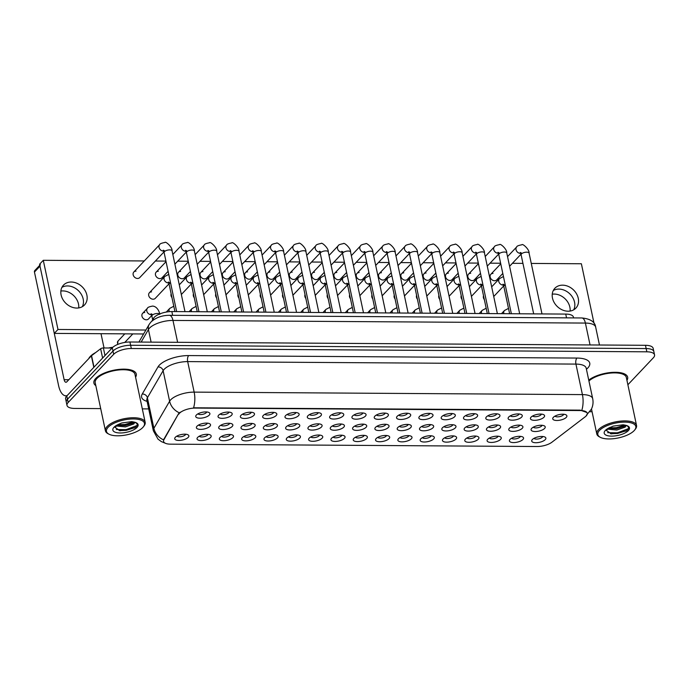 <?xml version="1.0" encoding="UTF-8"?>
<svg xmlns="http://www.w3.org/2000/svg" width="689" height="689" viewBox="0 0 689 689"><rect width="100%" height="100%" fill="white"/><g stroke="black" fill="none" stroke-linecap="round" stroke-linejoin="round"><path stroke-width="1.03" d="M210.55 437.489A7.226 2.808 -12 0 1 201.395 440.581A7.226 2.808 -12 0 1 197.459 437.644A7.226 2.808 -12 0 1 197.665 437.403A7.226 2.808 -12 0 1 203.798 434.638A7.226 2.808 -12 0 1 210.266 434.923A7.226 2.808 -12 0 1 210.55 437.489M199.285 436.206A4.513 1.757 168 0 0 203.177 436.86A4.513 1.757 168 0 0 207.613 435.035A4.513 1.757 168 0 0 208.009 434.354M232.865 437.636A7.226 2.808 -12 0 1 223.71 440.719A7.226 2.808 -12 0 1 219.765 437.791A7.226 2.808 -12 0 1 219.98 437.549A7.226 2.808 -12 0 1 226.113 434.785A7.226 2.808 -12 0 1 232.581 435.069A7.226 2.808 -12 0 1 232.865 437.636M221.6 436.352A4.513 1.757 168 0 0 225.492 437.007A4.513 1.757 168 0 0 229.928 435.172A4.513 1.757 168 0 0 230.324 434.501M255.18 437.773A7.226 2.808 -12 0 1 246.025 440.865A7.226 2.808 -12 0 1 242.08 437.937A7.226 2.808 -12 0 1 242.287 437.696A7.226 2.808 -12 0 1 248.419 434.931A7.226 2.808 -12 0 1 254.896 435.207A7.226 2.808 -12 0 1 255.18 437.773M243.915 436.499A4.513 1.757 168 0 0 247.799 437.145A4.513 1.757 168 0 0 252.243 435.319A4.513 1.757 168 0 0 252.63 434.638M277.495 437.92A7.226 2.808 -12 0 1 268.34 441.012A7.226 2.808 -12 0 1 264.395 438.075A7.226 2.808 -12 0 1 264.602 437.834A7.226 2.808 -12 0 1 270.734 435.069A7.226 2.808 -12 0 1 277.211 435.353A7.226 2.808 -12 0 1 277.495 437.92M266.23 436.637A4.513 1.757 168 0 0 270.114 437.291A4.513 1.757 168 0 0 274.558 435.457A4.513 1.757 168 0 0 274.945 434.785M299.801 438.058A7.226 2.808 -12 0 1 290.655 441.149A7.226 2.808 -12 0 1 286.71 438.221A7.226 2.808 -12 0 1 286.917 437.98A7.226 2.808 -12 0 1 293.049 435.215A7.226 2.808 -12 0 1 299.517 435.5A7.226 2.808 -12 0 1 299.801 438.058M288.545 436.783A4.513 1.757 168 0 0 292.429 437.437A4.513 1.757 168 0 0 296.873 435.603A4.513 1.757 168 0 0 297.26 434.931M322.116 438.204A7.226 2.808 -12 0 1 312.961 441.296A7.226 2.808 -12 0 1 309.017 438.359A7.226 2.808 -12 0 1 309.232 438.118A7.226 2.808 -12 0 1 315.364 435.353A7.226 2.808 -12 0 1 321.832 435.637A7.226 2.808 -12 0 1 322.116 438.204M310.851 436.921A4.513 1.757 168 0 0 314.744 437.575A4.513 1.757 168 0 0 319.179 435.749A4.513 1.757 168 0 0 319.575 435.069M344.431 438.342A7.226 2.808 -12 0 1 335.276 441.434A7.226 2.808 -12 0 1 331.331 438.505A7.226 2.808 -12 0 1 331.538 438.264A7.226 2.808 -12 0 1 337.67 435.5A7.226 2.808 -12 0 1 344.147 435.784A7.226 2.808 -12 0 1 344.431 438.342M333.166 437.067A4.513 1.757 168 0 0 337.059 437.722A4.513 1.757 168 0 0 341.494 435.887A4.513 1.757 168 0 0 341.882 435.215M366.746 438.488A7.226 2.808 -12 0 1 357.591 441.58A7.226 2.808 -12 0 1 353.646 438.652A7.226 2.808 -12 0 1 353.853 438.411A7.226 2.808 -12 0 1 359.985 435.646A7.226 2.808 -12 0 1 366.462 435.922A7.226 2.808 -12 0 1 366.746 438.488M355.481 437.214A4.513 1.757 168 0 0 359.365 437.859A4.513 1.757 168 0 0 363.809 436.034A4.513 1.757 168 0 0 364.197 435.353M389.052 438.635A7.226 2.808 -12 0 1 379.906 441.727A7.226 2.808 -12 0 1 375.961 438.79A7.226 2.808 -12 0 1 376.168 438.548A7.226 2.808 -12 0 1 382.3 435.784A7.226 2.808 -12 0 1 388.768 436.068A7.226 2.808 -12 0 1 389.052 438.635M377.796 437.351A4.513 1.757 168 0 0 381.68 438.006A4.513 1.757 168 0 0 386.124 436.171A4.513 1.757 168 0 0 386.512 435.5M411.367 438.772A7.226 2.808 -12 0 1 402.212 441.864A7.226 2.808 -12 0 1 398.276 438.936A7.226 2.808 -12 0 1 398.483 438.695A7.226 2.808 -12 0 1 404.615 435.93A7.226 2.808 -12 0 1 411.083 436.206A7.226 2.808 -12 0 1 411.367 438.772M400.102 437.498A4.513 1.757 168 0 0 403.995 438.152A4.513 1.757 168 0 0 408.431 436.318A4.513 1.757 168 0 0 408.827 435.646M433.682 438.919A7.226 2.808 -12 0 1 424.527 442.011A7.226 2.808 -12 0 1 420.583 439.074A7.226 2.808 -12 0 1 420.798 438.833A7.226 2.808 -12 0 1 426.93 436.068A7.226 2.808 -12 0 1 433.398 436.352A7.226 2.808 -12 0 1 433.682 438.919M422.417 437.636A4.513 1.757 168 0 0 426.31 438.29A4.513 1.757 168 0 0 430.746 436.464A4.513 1.757 168 0 0 431.142 435.784M455.997 439.057A7.226 2.808 -12 0 1 446.842 442.149A7.226 2.808 -12 0 1 442.898 439.22A7.226 2.808 -12 0 1 443.105 438.979A7.226 2.808 -12 0 1 449.237 436.215A7.226 2.808 -12 0 1 455.713 436.499A7.226 2.808 -12 0 1 455.997 439.057M444.732 437.782A4.513 1.757 168 0 0 448.617 438.437A4.513 1.757 168 0 0 453.061 436.602A4.513 1.757 168 0 0 453.448 435.93M478.312 439.203A7.226 2.808 -12 0 1 469.157 442.295A7.226 2.808 -12 0 1 465.213 439.358A7.226 2.808 -12 0 1 465.419 439.117A7.226 2.808 -12 0 1 471.552 436.352A7.226 2.808 -12 0 1 478.02 436.637A7.226 2.808 -12 0 1 478.312 439.203M467.047 437.928A4.513 1.757 168 0 0 470.931 438.574A4.513 1.757 168 0 0 475.376 436.748A4.513 1.757 168 0 0 475.763 436.068M500.619 439.349A7.226 2.808 -12 0 1 491.464 442.441A7.226 2.808 -12 0 1 487.528 439.504A7.226 2.808 -12 0 1 487.734 439.263A7.226 2.808 -12 0 1 493.867 436.499A7.226 2.808 -12 0 1 500.335 436.783A7.226 2.808 -12 0 1 500.619 439.349M489.354 438.066A4.513 1.757 168 0 0 493.246 438.721A4.513 1.757 168 0 0 497.682 436.886A4.513 1.757 168 0 0 498.078 436.215M522.934 439.487A7.226 2.808 -12 0 1 513.779 442.579A7.226 2.808 -12 0 1 509.834 439.651A7.226 2.808 -12 0 1 510.049 439.41A7.226 2.808 -12 0 1 516.182 436.645A7.226 2.808 -12 0 1 522.65 436.921A7.226 2.808 -12 0 1 522.934 439.487M511.669 438.213A4.513 1.757 168 0 0 515.561 438.867A4.513 1.757 168 0 0 519.997 437.033A4.513 1.757 168 0 0 520.393 436.361M545.249 439.634A7.226 2.808 -12 0 1 536.094 442.726A7.226 2.808 -12 0 1 532.149 439.789A7.226 2.808 -12 0 1 532.356 439.548A7.226 2.808 -12 0 1 538.488 436.783A7.226 2.808 -12 0 1 544.965 437.067A7.226 2.808 -12 0 1 545.249 439.634M533.984 438.35A4.513 1.757 168 0 0 537.868 439.005A4.513 1.757 168 0 0 542.312 437.179A4.513 1.757 168 0 0 542.699 436.499M188.243 437.343A7.226 2.808 -12 0 1 179.088 440.435A7.226 2.808 -12 0 1 175.144 437.506A7.226 2.808 -12 0 1 175.35 437.265A7.226 2.808 -12 0 1 181.483 434.501A7.226 2.808 -12 0 1 187.951 434.785A7.226 2.808 -12 0 1 188.243 437.343M176.978 436.068A4.513 1.757 168 0 0 180.862 436.723A4.513 1.757 168 0 0 185.307 434.888A4.513 1.757 168 0 0 185.694 434.216M232.219 426.439A7.226 2.808 -12 0 1 223.064 429.531A7.226 2.808 -12 0 1 219.119 426.594A7.226 2.808 -12 0 1 219.326 426.353A7.226 2.808 -12 0 1 225.458 423.589A7.226 2.808 -12 0 1 231.935 423.873A7.226 2.808 -12 0 1 232.219 426.439M220.954 425.156A4.513 1.757 168 0 0 224.838 425.811A4.513 1.757 168 0 0 229.282 423.976A4.513 1.757 168 0 0 229.67 423.304M254.534 426.577A7.226 2.808 -12 0 1 245.379 429.669A7.226 2.808 -12 0 1 241.434 426.741A7.226 2.808 -12 0 1 241.641 426.5A7.226 2.808 -12 0 1 247.773 423.735A7.226 2.808 -12 0 1 254.25 424.011A7.226 2.808 -12 0 1 254.534 426.577M243.269 425.302A4.513 1.757 168 0 0 247.153 425.957A4.513 1.757 168 0 0 251.597 424.123A4.513 1.757 168 0 0 251.985 423.451M276.84 426.724A7.226 2.808 -12 0 1 267.694 429.815A7.226 2.808 -12 0 1 263.749 426.879A7.226 2.808 -12 0 1 263.956 426.637A7.226 2.808 -12 0 1 270.088 423.873A7.226 2.808 -12 0 1 276.556 424.157A7.226 2.808 -12 0 1 276.84 426.724M265.584 425.44A4.513 1.757 168 0 0 269.468 426.095A4.513 1.757 168 0 0 273.912 424.269A4.513 1.757 168 0 0 274.3 423.589M299.155 426.861A7.226 2.808 -12 0 1 290 429.953A7.226 2.808 -12 0 1 286.056 427.025A7.226 2.808 -12 0 1 286.271 426.784A7.226 2.808 -12 0 1 292.403 424.019A7.226 2.808 -12 0 1 298.871 424.303A7.226 2.808 -12 0 1 299.155 426.861M287.89 425.587A4.513 1.757 168 0 0 291.783 426.241A4.513 1.757 168 0 0 296.218 424.407A4.513 1.757 168 0 0 296.614 423.735M321.47 427.008A7.226 2.808 -12 0 1 312.315 430.1A7.226 2.808 -12 0 1 308.371 427.163A7.226 2.808 -12 0 1 308.577 426.922A7.226 2.808 -12 0 1 314.709 424.157A7.226 2.808 -12 0 1 321.186 424.441A7.226 2.808 -12 0 1 321.47 427.008M310.205 425.733A4.513 1.757 168 0 0 314.098 426.379A4.513 1.757 168 0 0 318.533 424.553A4.513 1.757 168 0 0 318.921 423.873M343.785 427.154A7.226 2.808 -12 0 1 334.63 430.246A7.226 2.808 -12 0 1 330.686 427.309A7.226 2.808 -12 0 1 330.892 427.068A7.226 2.808 -12 0 1 337.024 424.303A7.226 2.808 -12 0 1 343.501 424.588A7.226 2.808 -12 0 1 343.785 427.154M332.52 425.871A4.513 1.757 168 0 0 336.404 426.525A4.513 1.757 168 0 0 340.848 424.691A4.513 1.757 168 0 0 341.236 424.019M366.092 427.292A7.226 2.808 -12 0 1 356.945 430.384A7.226 2.808 -12 0 1 353.001 427.456A7.226 2.808 -12 0 1 353.207 427.214A7.226 2.808 -12 0 1 359.339 424.45A7.226 2.808 -12 0 1 365.807 424.725A7.226 2.808 -12 0 1 366.092 427.292M354.835 426.017A4.513 1.757 168 0 0 358.719 426.672A4.513 1.757 168 0 0 363.163 424.837A4.513 1.757 168 0 0 363.551 424.166M388.407 427.438A7.226 2.808 -12 0 1 379.251 430.53A7.226 2.808 -12 0 1 375.316 427.593A7.226 2.808 -12 0 1 375.522 427.352A7.226 2.808 -12 0 1 381.654 424.588A7.226 2.808 -12 0 1 388.122 424.872A7.226 2.808 -12 0 1 388.407 427.438M377.141 426.155A4.513 1.757 168 0 0 381.034 426.81A4.513 1.757 168 0 0 385.47 424.984A4.513 1.757 168 0 0 385.866 424.303M410.722 427.576A7.226 2.808 -12 0 1 401.566 430.668A7.226 2.808 -12 0 1 397.622 427.74A7.226 2.808 -12 0 1 397.837 427.499A7.226 2.808 -12 0 1 403.969 424.734A7.226 2.808 -12 0 1 410.437 425.018A7.226 2.808 -12 0 1 410.722 427.576M399.456 426.302A4.513 1.757 168 0 0 403.349 426.956A4.513 1.757 168 0 0 407.785 425.122A4.513 1.757 168 0 0 408.181 424.45M433.036 427.723A7.226 2.808 -12 0 1 423.881 430.814A7.226 2.808 -12 0 1 419.937 427.878A7.226 2.808 -12 0 1 420.144 427.636A7.226 2.808 -12 0 1 426.276 424.872A7.226 2.808 -12 0 1 432.752 425.156A7.226 2.808 -12 0 1 433.036 427.723M421.771 426.439A4.513 1.757 168 0 0 425.656 427.094A4.513 1.757 168 0 0 430.1 425.268A4.513 1.757 168 0 0 430.487 424.588M455.351 427.869A7.226 2.808 -12 0 1 446.196 430.961A7.226 2.808 -12 0 1 442.252 428.024A7.226 2.808 -12 0 1 442.459 427.783A7.226 2.808 -12 0 1 448.591 425.018A7.226 2.808 -12 0 1 455.059 425.302A7.226 2.808 -12 0 1 455.351 427.869M444.086 426.586A4.513 1.757 168 0 0 447.971 427.24A4.513 1.757 168 0 0 452.415 425.406A4.513 1.757 168 0 0 452.802 424.734M477.658 428.007A7.226 2.808 -12 0 1 468.503 431.099A7.226 2.808 -12 0 1 464.567 428.17A7.226 2.808 -12 0 1 464.774 427.929A7.226 2.808 -12 0 1 470.906 425.165A7.226 2.808 -12 0 1 477.374 425.44A7.226 2.808 -12 0 1 477.658 428.007M466.393 426.732A4.513 1.757 168 0 0 470.286 427.378A4.513 1.757 168 0 0 474.721 425.552A4.513 1.757 168 0 0 475.117 424.872M499.973 428.153A7.226 2.808 -12 0 1 490.818 431.245A7.226 2.808 -12 0 1 486.873 428.308A7.226 2.808 -12 0 1 487.089 428.067A7.226 2.808 -12 0 1 493.221 425.302A7.226 2.808 -12 0 1 499.689 425.587A7.226 2.808 -12 0 1 499.973 428.153M488.708 426.87A4.513 1.757 168 0 0 492.601 427.524A4.513 1.757 168 0 0 497.036 425.699A4.513 1.757 168 0 0 497.432 425.018M522.288 428.291A7.226 2.808 -12 0 1 513.133 431.383A7.226 2.808 -12 0 1 509.188 428.455A7.226 2.808 -12 0 1 509.395 428.213A7.226 2.808 -12 0 1 515.527 425.449A7.226 2.808 -12 0 1 522.004 425.733A7.226 2.808 -12 0 1 522.288 428.291M511.023 427.016A4.513 1.757 168 0 0 514.907 427.671A4.513 1.757 168 0 0 519.351 425.836A4.513 1.757 168 0 0 519.739 425.165M544.603 428.437A7.226 2.808 -12 0 1 535.448 431.529A7.226 2.808 -12 0 1 531.503 428.592A7.226 2.808 -12 0 1 531.71 428.351A7.226 2.808 -12 0 1 537.842 425.587A7.226 2.808 -12 0 1 544.31 425.871A7.226 2.808 -12 0 1 544.603 428.437M533.338 427.154A4.513 1.757 168 0 0 537.222 427.809A4.513 1.757 168 0 0 541.666 425.983A4.513 1.757 168 0 0 542.054 425.302M209.904 426.293A7.226 2.808 -12 0 1 200.749 429.385A7.226 2.808 -12 0 1 196.804 426.457A7.226 2.808 -12 0 1 197.02 426.207A7.226 2.808 -12 0 1 203.152 423.442A7.226 2.808 -12 0 1 209.62 423.726A7.226 2.808 -12 0 1 209.904 426.293M198.639 425.018A4.513 1.757 168 0 0 202.532 425.664A4.513 1.757 168 0 0 206.967 423.838A4.513 1.757 168 0 0 207.363 423.158M231.573 415.243A7.226 2.808 -12 0 1 222.418 418.335A7.226 2.808 -12 0 1 218.473 415.398A7.226 2.808 -12 0 1 218.68 415.157A7.226 2.808 -12 0 1 224.812 412.392A7.226 2.808 -12 0 1 231.28 412.677A7.226 2.808 -12 0 1 231.573 415.243M220.308 413.96A4.513 1.757 168 0 0 224.192 414.614A4.513 1.757 168 0 0 228.636 412.789A4.513 1.757 168 0 0 229.024 412.108M253.879 415.381A7.226 2.808 -12 0 1 244.733 418.473A7.226 2.808 -12 0 1 240.788 415.545A7.226 2.808 -12 0 1 240.995 415.303A7.226 2.808 -12 0 1 247.127 412.539A7.226 2.808 -12 0 1 253.595 412.823A7.226 2.808 -12 0 1 253.879 415.381M242.623 414.106A4.513 1.757 168 0 0 246.507 414.761A4.513 1.757 168 0 0 250.951 412.926A4.513 1.757 168 0 0 251.339 412.255M276.194 415.527A7.226 2.808 -12 0 1 267.039 418.619A7.226 2.808 -12 0 1 263.095 415.682A7.226 2.808 -12 0 1 263.31 415.441A7.226 2.808 -12 0 1 269.442 412.677A7.226 2.808 -12 0 1 275.91 412.961A7.226 2.808 -12 0 1 276.194 415.527M264.929 414.244A4.513 1.757 168 0 0 268.822 414.899A4.513 1.757 168 0 0 273.257 413.073A4.513 1.757 168 0 0 273.654 412.392M298.509 415.674A7.226 2.808 -12 0 1 289.354 418.766A7.226 2.808 -12 0 1 285.41 415.829A7.226 2.808 -12 0 1 285.616 415.588A7.226 2.808 -12 0 1 291.748 412.823A7.226 2.808 -12 0 1 298.225 413.107A7.226 2.808 -12 0 1 298.509 415.674M287.244 414.39A4.513 1.757 168 0 0 291.137 415.045A4.513 1.757 168 0 0 295.572 413.211A4.513 1.757 168 0 0 295.96 412.539M320.824 415.811A7.226 2.808 -12 0 1 311.669 418.903A7.226 2.808 -12 0 1 307.725 415.975A7.226 2.808 -12 0 1 307.931 415.734A7.226 2.808 -12 0 1 314.063 412.969A7.226 2.808 -12 0 1 320.54 413.245A7.226 2.808 -12 0 1 320.824 415.811M309.559 414.537A4.513 1.757 168 0 0 313.443 415.183A4.513 1.757 168 0 0 317.887 413.357A4.513 1.757 168 0 0 318.275 412.677M343.131 415.958A7.226 2.808 -12 0 1 333.984 419.05A7.226 2.808 -12 0 1 330.04 416.113A7.226 2.808 -12 0 1 330.246 415.872A7.226 2.808 -12 0 1 336.378 413.107A7.226 2.808 -12 0 1 342.846 413.391A7.226 2.808 -12 0 1 343.131 415.958M331.874 414.675A4.513 1.757 168 0 0 335.758 415.329A4.513 1.757 168 0 0 340.202 413.503A4.513 1.757 168 0 0 340.59 412.823M365.446 416.096A7.226 2.808 -12 0 1 356.291 419.188A7.226 2.808 -12 0 1 352.355 416.259A7.226 2.808 -12 0 1 352.561 416.018A7.226 2.808 -12 0 1 358.693 413.254A7.226 2.808 -12 0 1 365.161 413.538A7.226 2.808 -12 0 1 365.446 416.096M354.18 414.821A4.513 1.757 168 0 0 358.073 415.476A4.513 1.757 168 0 0 362.509 413.641A4.513 1.757 168 0 0 362.905 412.969M387.761 416.242A7.226 2.808 -12 0 1 378.606 419.334A7.226 2.808 -12 0 1 374.661 416.397A7.226 2.808 -12 0 1 374.876 416.156A7.226 2.808 -12 0 1 381.008 413.391A7.226 2.808 -12 0 1 387.476 413.676A7.226 2.808 -12 0 1 387.761 416.242M376.495 414.959A4.513 1.757 168 0 0 380.388 415.613A4.513 1.757 168 0 0 384.824 413.788A4.513 1.757 168 0 0 385.22 413.107M410.076 416.389A7.226 2.808 -12 0 1 400.92 419.48A7.226 2.808 -12 0 1 396.976 416.544A7.226 2.808 -12 0 1 397.183 416.302A7.226 2.808 -12 0 1 403.315 413.538A7.226 2.808 -12 0 1 409.791 413.822A7.226 2.808 -12 0 1 410.076 416.389M398.81 415.105A4.513 1.757 168 0 0 402.695 415.76A4.513 1.757 168 0 0 407.139 413.925A4.513 1.757 168 0 0 407.526 413.254M432.391 416.526A7.226 2.808 -12 0 1 423.235 419.618A7.226 2.808 -12 0 1 419.291 416.69A7.226 2.808 -12 0 1 419.498 416.449A7.226 2.808 -12 0 1 425.63 413.684A7.226 2.808 -12 0 1 432.098 413.96A7.226 2.808 -12 0 1 432.391 416.526M421.125 415.252A4.513 1.757 168 0 0 425.01 415.898A4.513 1.757 168 0 0 429.454 414.072A4.513 1.757 168 0 0 429.841 413.391M454.697 416.673A7.226 2.808 -12 0 1 445.542 419.765A7.226 2.808 -12 0 1 441.606 416.828A7.226 2.808 -12 0 1 441.813 416.587A7.226 2.808 -12 0 1 447.945 413.822A7.226 2.808 -12 0 1 454.413 414.106A7.226 2.808 -12 0 1 454.697 416.673M443.432 415.389A4.513 1.757 168 0 0 447.325 416.044A4.513 1.757 168 0 0 451.76 414.218A4.513 1.757 168 0 0 452.156 413.538M477.012 416.811A7.226 2.808 -12 0 1 467.857 419.902A7.226 2.808 -12 0 1 463.912 416.974A7.226 2.808 -12 0 1 464.128 416.733A7.226 2.808 -12 0 1 470.26 413.968A7.226 2.808 -12 0 1 476.728 414.253A7.226 2.808 -12 0 1 477.012 416.811M465.747 415.536A4.513 1.757 168 0 0 469.64 416.19A4.513 1.757 168 0 0 474.075 414.356A4.513 1.757 168 0 0 474.471 413.684M499.327 416.957A7.226 2.808 -12 0 1 490.172 420.049A7.226 2.808 -12 0 1 486.227 417.112A7.226 2.808 -12 0 1 486.434 416.871A7.226 2.808 -12 0 1 492.566 414.106A7.226 2.808 -12 0 1 499.043 414.39A7.226 2.808 -12 0 1 499.327 416.957M488.062 415.674A4.513 1.757 168 0 0 491.946 416.328A4.513 1.757 168 0 0 496.39 414.502A4.513 1.757 168 0 0 496.778 413.822M521.642 417.103A7.226 2.808 -12 0 1 512.487 420.187A7.226 2.808 -12 0 1 508.542 417.258A7.226 2.808 -12 0 1 508.749 417.017A7.226 2.808 -12 0 1 514.881 414.253A7.226 2.808 -12 0 1 521.349 414.537A7.226 2.808 -12 0 1 521.642 417.103M510.377 415.82A4.513 1.757 168 0 0 514.261 416.475A4.513 1.757 168 0 0 518.705 414.64A4.513 1.757 168 0 0 519.093 413.968M543.948 417.241A7.226 2.808 -12 0 1 534.793 420.333A7.226 2.808 -12 0 1 530.857 417.405A7.226 2.808 -12 0 1 531.064 417.164A7.226 2.808 -12 0 1 537.196 414.399A7.226 2.808 -12 0 1 543.664 414.675A7.226 2.808 -12 0 1 543.948 417.241M532.692 415.967A4.513 1.757 168 0 0 536.576 416.612A4.513 1.757 168 0 0 541.02 414.787A4.513 1.757 168 0 0 541.408 414.106M566.263 417.388A7.226 2.808 -12 0 1 557.108 420.479A7.226 2.808 -12 0 1 553.164 417.543A7.226 2.808 -12 0 1 553.379 417.301A7.226 2.808 -12 0 1 559.511 414.537A7.226 2.808 -12 0 1 565.979 414.821A7.226 2.808 -12 0 1 566.263 417.388M554.998 416.104A4.513 1.757 168 0 0 558.891 416.759A4.513 1.757 168 0 0 563.326 414.924A4.513 1.757 168 0 0 563.723 414.253M209.258 415.097A7.226 2.808 -12 0 1 200.103 418.189A7.226 2.808 -12 0 1 196.158 415.26A7.226 2.808 -12 0 1 196.365 415.019A7.226 2.808 -12 0 1 202.497 412.255A7.226 2.808 -12 0 1 208.974 412.53A7.226 2.808 -12 0 1 209.258 415.097M197.993 413.822A4.513 1.757 168 0 0 201.877 414.477A4.513 1.757 168 0 0 206.321 412.642A4.513 1.757 168 0 0 206.709 411.97M151.813 321.177L153.432 318.378A13.547 5.271 -12 0 1 154.215 317.353A13.547 5.271 -12 0 1 171.845 311.557L565.738 314.081A13.547 5.271 -12 0 1 573.437 317.138L573.601 317.905M178.735 414.21A12.195 4.745 -12 0 1 179.441 413.288A12.195 4.745 -12 0 1 195.306 408.077L580.345 410.541A12.195 4.745 -12 0 1 587.278 413.297A12.195 4.745 -12 0 1 585.194 416.811L551.915 442.217A12.195 4.745 -12 0 1 537.076 446.515L170.502 444.164A12.195 4.745 -12 0 1 163.569 441.416A12.195 4.745 -12 0 1 163.922 439.728L178.615 413.624L180.225 412.186M95.754 378.425A21.678 8.432 168 0 0 93.885 383.058A21.678 8.432 168 0 0 95.823 385.642A21.678 8.432 168 0 1 93.885 383.058A21.678 8.432 168 0 1 95.754 378.425A21.678 8.432 168 0 1 118.775 369.425A21.678 8.432 168 0 1 136.293 374.041A21.678 8.432 168 0 0 118.775 369.425A21.678 8.432 168 0 0 95.754 378.425M165.153 443.165L161.372 441.615L157.996 439.117L153.363 430.797A18.06 7.028 -12 0 1 153.88 428.3L169.615 401.213A18.06 7.028 -12 0 1 170.648 399.853A18.06 7.028 -12 0 1 194.16 392.119A15.804 7.148 90.4 0 1 193.575 407.793L580.267 410.144L586.933 412.513M66.997 405.373L65.619 398.871A13.547 5.271 168 0 1 66.781 395.977L112.298 347.799A13.547 5.271 168 0 1 129.928 342.002L645.464 345.301A13.547 5.271 168 0 1 653.163 348.358L653.861 351.614A13.547 5.271 168 0 0 646.153 348.556L130.626 345.258A13.547 5.271 168 0 0 112.987 351.054L67.479 399.224A13.547 5.271 168 0 0 66.308 402.126A13.547 5.271 168 0 1 67.479 399.224L112.987 351.054A13.547 5.271 168 0 1 130.626 345.258L646.153 348.556A13.547 5.271 168 0 1 653.861 351.614L654.55 354.869A13.547 5.271 168 0 0 646.85 351.812L131.315 348.513A13.547 5.271 168 0 0 113.685 354.31L68.168 402.479A13.547 5.271 168 0 0 66.997 405.373A13.547 5.271 168 0 0 74.705 408.439L100.706 408.603M581.835 410.282A15.804 7.148 -89.6 0 0 582.42 394.608L194.16 392.119L187.675 361.604A18.06 7.028 168 0 0 164.163 369.33A18.06 7.028 168 0 0 163.121 370.699L147.394 397.786L153.88 428.3A15.804 13.737 30.1 0 0 163.508 439.866L178.615 413.624M135.578 377.193A21.678 8.432 168 0 0 136.293 374.041A21.678 8.432 168 0 1 135.578 377.193M626.947 380.345A21.678 8.432 168 0 0 627.662 377.193A21.678 8.432 168 0 0 611.763 372.422A21.678 8.432 168 0 0 588.742 380.113A21.678 8.432 168 0 1 611.763 372.422A21.678 8.432 168 0 1 627.662 377.193A21.678 8.432 168 0 1 626.947 380.345M627.886 384.755L653.379 357.763A13.547 5.271 168 0 0 654.55 354.869M142.313 408.87L148.712 408.913M589.844 411.738L590.232 411.738A13.547 5.271 168 0 0 592.058 411.686M60.873 291.051A14.452 11.601 -136.6 0 1 62.837 290.913A14.452 11.601 -136.6 0 1 78.727 307.923M67.531 285.935A14.452 11.601 43.4 0 0 61.932 287.347A14.452 11.601 43.4 0 1 67.531 285.935A14.452 11.601 43.4 0 1 80.51 293.109A14.452 11.601 43.4 0 1 82.361 306.657A14.452 11.601 43.4 0 0 80.51 293.109A14.452 11.601 43.4 0 0 67.531 285.935M112.092 348.014L103.384 347.962L104.995 355.533M67.143 395.589A18.06 8.165 90.4 0 1 65.868 395.805A18.06 8.165 90.4 0 1 58.582 385.573L34.45 272.052A2.256 1.809 -136.6 0 1 34.82 270.519L39.798 265.248M40.375 264.636A2.256 1.809 43.4 0 0 39.996 266.178L64.129 379.699A4.513 2.041 -89.6 0 0 65.955 382.257A4.513 2.041 -89.6 0 0 66.842 381.809L91.37 355.851A2.256 0.878 -12 0 1 91.559 355.679L100.637 348.755A2.256 0.878 -12 0 1 103.384 347.962M101.007 333.7L104.039 347.962M552.242 294.203A14.452 11.601 -136.6 0 1 554.206 294.057A14.452 11.601 -136.6 0 1 570.096 311.066M558.9 289.087A14.452 11.601 43.4 0 0 553.301 290.5A14.452 11.601 43.4 0 1 558.9 289.087A14.452 11.601 43.4 0 1 571.879 296.253A14.452 11.601 43.4 0 1 573.73 309.8A14.452 11.601 43.4 0 0 571.879 296.253A14.452 11.601 43.4 0 0 558.9 289.087M112.875 347.239A22.582 8.785 168 0 0 108.543 347.997M95.711 352.518A22.582 8.785 168 0 0 90.285 356.446A22.582 8.785 168 0 0 88.709 358.668M143.346 426.844L144.01 426A20.317 7.906 168 0 0 145.172 422.34L134.966 374.325A20.317 7.906 168 0 0 118.542 369.993A20.317 7.906 168 0 0 96.968 378.433A20.317 7.906 168 0 0 95.211 382.774L105.417 430.789A20.317 7.906 168 0 0 107.975 433.665L108.914 434.156A19.421 7.553 168 0 0 126.311 434.923A19.421 7.553 168 0 0 142.787 427.49A19.421 7.553 168 0 0 143.346 426.844A19.421 7.553 168 0 0 132.753 418.955A19.421 7.553 168 0 0 108.147 427.266A19.421 7.553 168 0 0 108.914 434.156M145.172 422.34A20.317 7.906 168 0 0 128.748 418.008A20.317 7.906 168 0 0 107.174 426.448A20.317 7.906 168 0 0 105.417 430.789M119.051 424.114L114.968 427.318L119.998 430.754L134.7 427.86L135.724 427.12C138.11 424.872 137.567 423.192 134.097 422.081L131.788 421.625L121.772 422.977L119.051 424.114A12.919 5.03 168 0 0 113.952 427.301A12.919 5.03 168 0 0 120.179 432.976A12.919 5.03 168 0 0 136.99 427.456A12.919 5.03 168 0 0 134.097 422.081M134.82 422.323L133.83 423.95L125.476 426.887L116.234 425.991M134.122 422.09L132.831 423.184L125.2 425.595L117.242 425.208M135.233 427.499L126.242 430.324L119.119 430.599M133.597 422.615L125.14 425.156L118.163 425.449M137.025 425.509L126.104 429.678L116.312 429.523M133.545 421.935L125.002 424.51L117.819 424.777M634.715 429.988A19.421 7.553 168 0 0 624.122 422.107A19.421 7.553 168 0 0 599.516 430.418A19.421 7.553 168 0 0 600.283 437.308A19.421 7.553 168 0 0 617.68 438.066A19.421 7.553 168 0 0 634.156 430.634A19.421 7.553 168 0 0 634.715 429.988L635.379 429.152A20.317 7.906 168 0 0 636.541 425.483L626.335 377.469A20.317 7.906 168 0 0 610.566 373.076A20.317 7.906 168 0 0 588.931 380.991M636.541 425.483A20.317 7.906 168 0 0 620.117 421.16A20.317 7.906 168 0 0 598.543 429.591A20.317 7.906 168 0 0 596.786 433.941A20.317 7.906 168 0 0 599.344 436.809L600.283 437.308M606.346 430.436L611.367 433.906L626.068 431.013L627.093 430.272C629.479 428.015 628.936 426.336 625.466 425.225L623.157 424.777L613.141 426.129L608.766 428.17L606.346 430.375M626.189 425.466L625.199 427.094L616.844 430.039L607.603 429.144M610.42 427.258A12.919 5.03 168 0 0 605.321 430.453A12.919 5.03 168 0 0 611.548 436.128A12.919 5.03 168 0 0 628.359 430.599A12.919 5.03 168 0 0 625.466 425.225L624.2 426.336L616.569 428.747L608.611 428.351M626.602 430.651L617.611 433.476L610.488 433.751M624.966 425.768L616.509 428.308L609.532 428.592M628.394 428.653L617.473 432.83L607.681 432.675M624.914 425.079L616.371 427.662L609.188 427.929M144.793 312.479A4.065 3.264 43.4 0 0 142.614 313.357A4.065 3.264 43.4 0 0 142.442 317.396A4.065 3.264 43.4 0 0 146.352 319.808A4.065 3.264 43.4 0 0 148.523 318.938L151.744 315.528M483.523 295.77A4.065 3.264 43.4 0 0 484.333 299.569M461.217 295.624A4.065 3.264 43.4 0 0 462.018 299.431M438.902 295.486A4.065 3.264 43.4 0 0 439.711 299.284M416.587 295.34A4.065 3.264 43.4 0 0 417.396 299.138M493.014 273.43A4.065 3.264 43.4 0 0 490.835 274.3A4.065 3.264 43.4 0 0 490.663 278.339A4.065 3.264 43.4 0 0 494.573 280.75A4.065 3.264 43.4 0 0 496.743 279.88L502.798 273.473M470.699 273.283A4.065 3.264 43.4 0 0 468.529 274.153A4.065 3.264 43.4 0 0 468.348 278.201A4.065 3.264 43.4 0 0 472.258 280.612A4.065 3.264 43.4 0 0 474.437 279.734L480.491 273.326M448.384 273.145A4.065 3.264 43.4 0 0 446.214 274.015A4.065 3.264 43.4 0 0 446.041 278.055A4.065 3.264 43.4 0 0 449.943 280.466A4.065 3.264 43.4 0 0 452.122 279.596L458.176 273.188M426.078 272.999A4.065 3.264 43.4 0 0 423.899 273.869A4.065 3.264 43.4 0 0 423.726 277.917A4.065 3.264 43.4 0 0 427.628 280.32A4.065 3.264 43.4 0 0 429.807 279.45L435.861 273.042M394.272 295.193A4.065 3.264 43.4 0 0 395.081 299M371.965 295.056A4.065 3.264 43.4 0 0 372.766 298.854M349.65 294.909A4.065 3.264 43.4 0 0 350.46 298.716M327.335 294.771A4.065 3.264 43.4 0 0 328.145 298.57M305.02 294.625A4.065 3.264 43.4 0 0 305.83 298.423M403.763 272.853A4.065 3.264 43.4 0 0 401.584 273.731A4.065 3.264 43.4 0 0 401.411 277.77A4.065 3.264 43.4 0 0 405.321 280.182A4.065 3.264 43.4 0 0 407.492 279.312L413.546 272.896M381.448 272.715A4.065 3.264 43.4 0 0 379.269 273.585A4.065 3.264 43.4 0 0 379.096 277.624A4.065 3.264 43.4 0 0 383.006 280.035A4.065 3.264 43.4 0 0 385.185 279.166L391.24 272.758M359.133 272.568A4.065 3.264 43.4 0 0 356.962 273.438A4.065 3.264 43.4 0 0 356.79 277.486A4.065 3.264 43.4 0 0 360.692 279.898A4.065 3.264 43.4 0 0 362.87 279.019L368.925 272.611M336.826 272.431A4.065 3.264 43.4 0 0 334.647 273.3A4.065 3.264 43.4 0 0 334.475 277.34A4.065 3.264 43.4 0 0 338.377 279.751A4.065 3.264 43.4 0 0 340.555 278.881L346.61 272.474M314.511 272.284A4.065 3.264 43.4 0 0 312.332 273.154A4.065 3.264 43.4 0 0 312.16 277.202A4.065 3.264 43.4 0 0 316.07 279.605A4.065 3.264 43.4 0 0 318.24 278.735L324.295 272.327M282.714 294.479A4.065 3.264 43.4 0 0 283.515 298.285M260.399 294.341A4.065 3.264 43.4 0 0 261.209 298.139M238.084 294.194A4.065 3.264 43.4 0 0 238.894 298.001M292.196 272.138A4.065 3.264 43.4 0 0 290.017 273.016A4.065 3.264 43.4 0 0 289.845 277.056A4.065 3.264 43.4 0 0 293.755 279.467A4.065 3.264 43.4 0 0 295.925 278.597L301.989 272.181M269.881 272A4.065 3.264 43.4 0 0 267.711 272.87A4.065 3.264 43.4 0 0 267.53 276.909A4.065 3.264 43.4 0 0 271.44 279.321A4.065 3.264 43.4 0 0 273.619 278.451L279.674 272.043M215.769 294.057A4.065 3.264 43.4 0 0 216.579 297.855M193.454 293.91A4.065 3.264 43.4 0 0 194.264 297.708M171.148 293.764A4.065 3.264 43.4 0 0 171.949 297.57M225.26 271.716A4.065 3.264 43.4 0 0 223.081 272.586A4.065 3.264 43.4 0 0 222.909 276.625A4.065 3.264 43.4 0 0 226.81 279.036A4.065 3.264 43.4 0 0 228.989 278.167L235.044 271.759M202.945 271.569A4.065 3.264 43.4 0 0 200.766 272.439A4.065 3.264 43.4 0 0 200.594 276.487A4.065 3.264 43.4 0 0 204.504 278.89A4.065 3.264 43.4 0 0 206.674 278.02L212.729 271.612M180.63 271.423A4.065 3.264 43.4 0 0 178.46 272.301A4.065 3.264 43.4 0 0 178.279 276.341A4.065 3.264 43.4 0 0 182.189 278.752A4.065 3.264 43.4 0 0 184.368 277.882L190.422 271.475M158.315 271.285A4.065 3.264 43.4 0 0 156.145 272.155A4.065 3.264 43.4 0 0 155.972 276.194A4.065 3.264 43.4 0 0 159.874 278.606A4.065 3.264 43.4 0 0 162.053 277.736L168.107 271.328M247.566 271.854A4.065 3.264 43.4 0 0 245.396 272.723A4.065 3.264 43.4 0 0 245.224 276.771A4.065 3.264 43.4 0 0 249.125 279.183A4.065 3.264 43.4 0 0 251.304 278.304L257.359 271.897M151.554 291.886A4.065 3.264 43.4 0 0 149.384 292.756A4.065 3.264 43.4 0 0 149.203 296.795A4.065 3.264 43.4 0 0 153.113 299.207A4.065 3.264 43.4 0 0 155.292 298.337L169.012 283.808M136.009 271.139A4.065 3.264 43.4 0 0 133.83 272.009A4.065 3.264 43.4 0 0 133.657 276.056A4.065 3.264 43.4 0 0 137.559 278.468A4.065 3.264 43.4 0 0 139.738 277.598L163.973 251.941M562.594 285.168A14.452 11.601 43.4 0 0 554.86 288.269A14.452 11.601 43.4 0 0 554.249 302.643A14.452 11.601 43.4 0 0 568.132 311.213A14.452 11.601 43.4 0 0 575.875 308.112A14.452 11.601 43.4 0 0 576.486 293.738A14.452 11.601 43.4 0 0 562.594 285.168M71.225 282.025A14.452 11.601 43.4 0 0 63.491 285.117A14.452 11.601 43.4 0 0 62.88 299.491A14.452 11.601 43.4 0 0 76.763 308.061A14.452 11.601 43.4 0 0 84.497 304.969A14.452 11.601 43.4 0 0 85.117 290.594A14.452 11.601 43.4 0 0 71.225 282.025M144.277 260.95L43.286 260.304L57.988 329.48L145.887 330.04M594.047 323.391L581.378 263.758L531.262 263.431M522.942 263.379L512.401 263.31M500.627 263.232L490.086 263.172M478.312 263.095L467.771 263.026M455.997 262.948L445.464 262.879M433.691 262.81L423.149 262.742M411.376 262.664L400.834 262.595M389.061 262.518L378.519 262.457M366.746 262.38L356.204 262.311M344.431 262.233L333.898 262.164M322.125 262.096L311.583 262.027M299.81 261.949L289.268 261.88M277.495 261.811L266.953 261.742M255.18 261.665L244.647 261.596M232.873 261.519L222.332 261.45M210.558 261.381L200.017 261.312M188.243 261.234L177.702 261.165M165.928 261.097L155.395 261.028M43.286 260.304L39.583 264.223L54.285 333.398L143.613 333.967M57.988 329.48L54.285 333.398M153.716 319.705L153.432 318.378M163.922 439.728L163.793 439.143M172.655 315.338L171.845 311.557M566.539 317.862L565.738 314.081M576.926 358.065A4.513 2.041 -89.6 0 0 575.935 364.093L187.675 361.604A4.513 2.041 -89.6 0 1 188.657 355.576L576.926 358.065A22.582 8.785 -12 0 1 587.812 367.986A22.582 8.785 -12 0 1 586.434 369.252M586.201 368.167A18.06 7.028 168 0 0 575.935 364.093L582.42 394.608A18.06 7.028 -12 0 1 592.695 398.681L586.15 367.943M179.321 412.814A15.804 13.737 30.1 0 1 169.615 401.213L163.121 370.699A4.513 3.927 -149.9 0 0 157.97 366.944A22.582 8.785 -12 0 1 188.657 355.576M147.11 401.368A22.582 8.785 -12 0 1 142.244 394.03L157.97 366.944M646.85 351.812L645.464 345.301M131.315 348.513L129.928 342.002M113.685 354.31L112.298 347.799M68.168 402.479L66.781 395.977M142.244 394.03A4.513 3.927 -149.9 0 1 147.394 397.786A18.06 7.028 168 0 0 146.878 400.283L146.835 400.051M590.051 344.948L585.4 323.072A9.035 4.082 -89.6 0 0 581.766 317.956C590.404 318.792 595.046 321.858 595.675 327.154A18.06 7.028 168 0 0 585.4 323.072L172.973 320.428A18.06 7.028 168 0 0 149.461 328.162A18.06 7.028 168 0 0 148.428 329.523L151.106 342.132M177.624 342.304L172.973 320.428A9.035 4.082 -89.6 0 0 169.33 315.312L581.766 317.956M138.911 342.054L149.194 324.355A9.035 7.846 30.1 0 0 148.428 329.523L141.142 342.071M176.668 311.592L164.103 252.493A4.065 1.585 -12 0 1 164.456 251.623A4.065 1.585 -12 0 1 169.968 249.892A4.065 1.585 -12 0 1 172.052 250.805L184.988 311.643M163.689 251.08A4.065 3.264 -136.6 0 1 163.431 251.089A4.065 3.264 -136.6 0 1 163.198 251.08A4.065 3.264 -136.6 0 1 159.46 248.565A4.065 3.264 -136.6 0 1 159.693 244.638C159.762 243.828 161.484 243.114 164.878 242.485C165.463 240.892 172.577 247.265 172.052 250.805M169.296 282.456L168.262 282.068L169.141 284.359A4.065 1.585 -12 0 1 169.494 283.489A4.065 1.585 -12 0 1 170.536 282.748M168.736 282.946A4.065 3.264 -136.6 0 1 168.469 282.955A4.065 3.264 -136.6 0 1 168.237 282.946A4.065 3.264 -136.6 0 1 164.499 280.432A4.065 3.264 -136.6 0 1 164.74 276.496L168.753 274.377M118.069 344.276A2.937 2.36 -136.6 0 1 118 341.055L117.561 344.483M152.028 314.175L150.994 313.788L151.873 316.079A4.065 1.585 -12 0 1 152.226 315.209A4.065 1.585 -12 0 1 157.738 313.478A4.065 1.585 -12 0 1 159.581 314.003M151.459 314.666A4.065 3.264 -136.6 0 1 151.201 314.675A4.065 3.264 -136.6 0 1 150.969 314.666A4.065 3.264 -136.6 0 1 147.231 312.16A4.065 3.264 -136.6 0 1 147.463 308.224C147.532 307.415 149.255 306.7 152.648 306.071C157.652 306.493 159.615 312.634 159.822 314.391M198.975 311.729L186.418 252.63A4.065 1.585 -12 0 1 186.771 251.769A4.065 1.585 -12 0 1 192.283 250.029A4.065 1.585 -12 0 1 194.367 250.942L207.303 311.79M186.004 251.218A4.065 3.264 -136.6 0 1 185.737 251.227A4.065 3.264 -136.6 0 1 185.513 251.218A4.065 3.264 -136.6 0 1 181.775 248.712A4.065 3.264 -136.6 0 1 182.008 244.776C182.077 243.975 183.799 243.251 187.193 242.631C187.778 241.029 194.884 247.403 194.367 250.942M221.29 311.876L208.733 252.777A4.065 1.585 -12 0 1 209.077 251.907A4.065 1.585 -12 0 1 214.598 250.176A4.065 1.585 -12 0 1 216.682 251.089L229.609 311.928M208.319 251.364A4.065 3.264 -136.6 0 1 208.052 251.373A4.065 3.264 -136.6 0 1 207.82 251.364A4.065 3.264 -136.6 0 1 204.082 248.858A4.065 3.264 -136.6 0 1 204.323 244.922C204.383 244.113 206.114 243.398 209.508 242.769C210.093 241.176 217.199 247.549 216.682 251.089M243.605 312.022L231.039 252.923A4.065 1.585 -12 0 1 231.392 252.053A4.065 1.585 -12 0 1 236.904 250.314A4.065 1.585 -12 0 1 238.997 251.227L251.924 312.074M230.626 251.511A4.065 3.264 -136.6 0 1 230.367 251.519A4.065 3.264 -136.6 0 1 230.135 251.511A4.065 3.264 -136.6 0 1 226.397 248.996A4.065 3.264 -136.6 0 1 226.629 245.06C226.698 244.259 228.429 243.544 231.814 242.916C232.408 241.322 239.514 247.696 238.997 251.227M265.92 312.16L253.354 253.061A4.065 1.585 -12 0 1 253.707 252.191A4.065 1.585 -12 0 1 259.219 250.46A4.065 1.585 -12 0 1 261.303 251.373L274.239 312.212M252.941 251.649A4.065 3.264 -136.6 0 1 252.682 251.657A4.065 3.264 -136.6 0 1 252.45 251.649A4.065 3.264 -136.6 0 1 248.712 249.142A4.065 3.264 -136.6 0 1 248.944 245.206C249.013 244.397 250.744 243.682 254.129 243.053C254.715 241.46 261.829 247.833 261.303 251.373M191.611 282.602L190.577 282.206L191.456 284.497A4.065 1.585 -12 0 1 191.809 283.635A4.065 1.585 -12 0 1 192.851 282.895M191.042 283.084A4.065 3.264 -136.6 0 1 190.784 283.093A4.065 3.264 -136.6 0 1 190.552 283.084A4.065 3.264 -136.6 0 1 186.814 280.578A4.065 3.264 -136.6 0 1 187.046 276.642L191.068 274.515M213.926 282.74L212.892 282.352L213.771 284.643A4.065 1.585 -12 0 1 214.124 283.773A4.065 1.585 -12 0 1 215.157 283.033M213.357 283.231A4.065 3.264 -136.6 0 1 213.09 283.239A4.065 3.264 -136.6 0 1 212.867 283.231A4.065 3.264 -136.6 0 1 209.129 280.716A4.065 3.264 -136.6 0 1 209.361 276.789L213.383 274.661M236.232 282.886L235.199 282.49L236.086 284.79A4.065 1.585 -12 0 1 236.43 283.92A4.065 1.585 -12 0 1 237.472 283.179M235.672 283.377A4.065 3.264 -136.6 0 1 235.405 283.386A4.065 3.264 -136.6 0 1 235.182 283.377A4.065 3.264 -136.6 0 1 231.444 280.862A4.065 3.264 -136.6 0 1 231.676 276.926L235.69 274.808M169.261 311.669A4.065 3.264 -136.6 0 1 169.778 308.362L173.8 306.243M191.533 311.686A4.065 3.264 -136.6 0 1 192.093 308.508L196.107 306.381M213.84 311.824A4.065 3.264 -136.6 0 1 214.4 308.655L218.422 306.527M236.155 311.971A4.065 3.264 -136.6 0 1 236.715 308.793L240.737 306.674M258.47 312.117A4.065 3.264 -136.6 0 1 259.03 308.939L263.052 306.812M280.785 312.255A4.065 3.264 -136.6 0 1 281.345 309.077L285.358 306.958M303.091 312.401A4.065 3.264 -136.6 0 1 303.651 309.223L307.673 307.096M325.406 312.539A4.065 3.264 -136.6 0 1 325.966 309.37L329.988 307.242M347.721 312.685A4.065 3.264 -136.6 0 1 348.281 309.507L352.303 307.389M370.036 312.832A4.065 3.264 -136.6 0 1 370.596 309.654L374.609 307.527M392.342 312.97A4.065 3.264 -136.6 0 1 392.911 309.792L396.924 307.673M414.657 313.116A4.065 3.264 -136.6 0 1 415.217 309.938L419.239 307.811M436.972 313.254A4.065 3.264 -136.6 0 1 437.532 310.076L441.554 307.957M459.287 313.4A4.065 3.264 -136.6 0 1 459.847 310.222L463.869 308.095M481.602 313.538A4.065 3.264 -136.6 0 1 482.162 310.369L486.176 308.241M503.909 313.684A4.065 3.264 -136.6 0 1 504.469 310.506L508.491 308.388M68.814 379.734L64.129 379.699M93.816 367.358L91.37 355.851M39.996 266.178L34.45 272.052M91.559 355.679L94.005 367.159M102.609 358.047L100.637 348.755M288.226 312.306L275.669 253.207A4.065 1.585 -12 0 1 276.022 252.338A4.065 1.585 -12 0 1 281.534 250.607A4.065 1.585 -12 0 1 283.618 251.519L296.554 312.358M275.255 251.795A4.065 3.264 -136.6 0 1 274.989 251.804A4.065 3.264 -136.6 0 1 274.765 251.795A4.065 3.264 -136.6 0 1 271.027 249.28A4.065 3.264 -136.6 0 1 271.259 245.353C271.328 244.543 273.051 243.828 276.444 243.2C277.03 241.606 284.135 247.98 283.618 251.519M310.541 312.444L297.984 253.345A4.065 1.585 -12 0 1 298.328 252.484A4.065 1.585 -12 0 1 303.849 250.744A4.065 1.585 -12 0 1 305.933 251.657L318.861 312.496M297.57 251.933A4.065 3.264 -136.6 0 1 297.303 251.941A4.065 3.264 -136.6 0 1 297.08 251.933A4.065 3.264 -136.6 0 1 293.342 249.427A4.065 3.264 -136.6 0 1 293.574 245.491C293.635 244.69 295.366 243.966 298.759 243.346C299.345 241.744 306.45 248.118 305.933 251.657M332.856 312.591L320.29 253.492A4.065 1.585 -12 0 1 320.643 252.622A4.065 1.585 -12 0 1 326.155 250.891A4.065 1.585 -12 0 1 328.248 251.804L341.176 312.642M319.885 252.079A4.065 3.264 -136.6 0 1 319.618 252.088A4.065 3.264 -136.6 0 1 319.386 252.079A4.065 3.264 -136.6 0 1 315.648 249.573A4.065 3.264 -136.6 0 1 315.881 245.637C315.95 244.828 317.681 244.113 321.065 243.484C321.66 241.891 328.765 248.264 328.248 251.804M258.547 283.024L257.514 282.636L258.392 284.927A4.065 1.585 -12 0 1 258.745 284.057A4.065 1.585 -12 0 1 259.787 283.317M257.987 283.515A4.065 3.264 -136.6 0 1 257.72 283.523A4.065 3.264 -136.6 0 1 257.488 283.515A4.065 3.264 -136.6 0 1 253.75 281.009A4.065 3.264 -136.6 0 1 253.991 277.073L258.005 274.945M280.862 283.17L279.829 282.783L280.707 285.074A4.065 1.585 -12 0 1 281.06 284.204A4.065 1.585 -12 0 1 282.102 283.463M280.294 283.661A4.065 3.264 -136.6 0 1 280.035 283.67A4.065 3.264 -136.6 0 1 279.803 283.661A4.065 3.264 -136.6 0 1 276.065 281.146A4.065 3.264 -136.6 0 1 276.298 277.211L280.32 275.092M303.177 283.308L302.144 282.921L303.022 285.212A4.065 1.585 -12 0 1 303.375 284.35A4.065 1.585 -12 0 1 304.409 283.61M302.609 283.799A4.065 3.264 -136.6 0 1 302.35 283.808A4.065 3.264 -136.6 0 1 302.118 283.799A4.065 3.264 -136.6 0 1 298.38 281.293A4.065 3.264 -136.6 0 1 298.613 277.357L302.635 275.23M355.171 312.728L342.605 253.638A4.065 1.585 -12 0 1 342.958 252.768A4.065 1.585 -12 0 1 348.47 251.029A4.065 1.585 -12 0 1 350.555 251.941L363.491 312.789M342.192 252.226A4.065 3.264 -136.6 0 1 341.933 252.234A4.065 3.264 -136.6 0 1 341.701 252.226A4.065 3.264 -136.6 0 1 337.963 249.711A4.065 3.264 -136.6 0 1 338.196 245.775C338.265 244.974 339.996 244.259 343.38 243.63C343.975 242.037 351.08 248.41 350.555 251.941M377.477 312.875L364.92 253.776A4.065 1.585 -12 0 1 365.273 252.906A4.065 1.585 -12 0 1 370.785 251.175A4.065 1.585 -12 0 1 372.87 252.088L385.806 312.927M364.507 252.363A4.065 3.264 -136.6 0 1 364.24 252.372A4.065 3.264 -136.6 0 1 364.016 252.363A4.065 3.264 -136.6 0 1 360.278 249.857A4.065 3.264 -136.6 0 1 360.511 245.921C360.58 245.112 362.302 244.397 365.695 243.768C366.281 242.175 373.395 248.548 372.87 252.088M399.792 313.021L387.235 253.922A4.065 1.585 -12 0 1 387.58 253.052A4.065 1.585 -12 0 1 393.1 251.321A4.065 1.585 -12 0 1 395.185 252.234L408.112 313.073M386.822 252.51A4.065 3.264 -136.6 0 1 386.555 252.518A4.065 3.264 -136.6 0 1 386.331 252.51A4.065 3.264 -136.6 0 1 382.593 249.995A4.065 3.264 -136.6 0 1 382.826 246.059C382.886 245.258 384.617 244.543 388.01 243.915C388.596 242.321 395.701 248.695 395.185 252.234M422.107 313.159L409.542 254.06A4.065 1.585 -12 0 1 409.895 253.199A4.065 1.585 -12 0 1 415.407 251.459A4.065 1.585 -12 0 1 417.5 252.372L430.427 313.211M409.137 252.648A4.065 3.264 -136.6 0 1 408.87 252.656A4.065 3.264 -136.6 0 1 408.637 252.648A4.065 3.264 -136.6 0 1 404.899 250.141A4.065 3.264 -136.6 0 1 405.141 246.206C405.201 245.405 406.932 244.681 410.325 244.061C410.911 242.459 418.016 248.832 417.5 252.372M444.422 313.306L431.857 254.207A4.065 1.585 -12 0 1 432.21 253.337A4.065 1.585 -12 0 1 437.722 251.606A4.065 1.585 -12 0 1 439.806 252.518L452.742 313.357M431.443 252.794A4.065 3.264 -136.6 0 1 431.185 252.803A4.065 3.264 -136.6 0 1 430.952 252.794A4.065 3.264 -136.6 0 1 427.214 250.279A4.065 3.264 -136.6 0 1 427.447 246.352C427.516 245.542 429.247 244.828 432.632 244.199C433.226 242.606 440.331 248.979 439.806 252.518M325.484 283.455L324.45 283.067L325.337 285.358A4.065 1.585 -12 0 1 325.69 284.488A4.065 1.585 -12 0 1 326.724 283.747M324.924 283.946A4.065 3.264 -136.6 0 1 324.657 283.954A4.065 3.264 -136.6 0 1 324.433 283.946A4.065 3.264 -136.6 0 1 320.695 281.431A4.065 3.264 -136.6 0 1 320.928 277.503L324.95 275.376M347.799 283.601L346.765 283.205L347.652 285.504A4.065 1.585 -12 0 1 347.997 284.635A4.065 1.585 -12 0 1 349.039 283.894M347.239 284.092A4.065 3.264 -136.6 0 1 346.972 284.092A4.065 3.264 -136.6 0 1 346.739 284.083A4.065 3.264 -136.6 0 1 343.001 281.577A4.065 3.264 -136.6 0 1 343.243 277.641L347.256 275.522M370.114 283.739L369.08 283.351L369.959 285.642A4.065 1.585 -12 0 1 370.312 284.772A4.065 1.585 -12 0 1 371.354 284.032M369.545 284.23A4.065 3.264 -136.6 0 1 369.287 284.238A4.065 3.264 -136.6 0 1 369.054 284.23A4.065 3.264 -136.6 0 1 365.316 281.723A4.065 3.264 -136.6 0 1 365.549 277.788L369.571 275.66M392.429 283.885L391.395 283.498L392.274 285.789A4.065 1.585 -12 0 1 392.627 284.919A4.065 1.585 -12 0 1 393.66 284.178M391.86 284.376A4.065 3.264 -136.6 0 1 391.602 284.385A4.065 3.264 -136.6 0 1 391.369 284.376A4.065 3.264 -136.6 0 1 387.631 281.861A4.065 3.264 -136.6 0 1 387.864 277.925L391.886 275.807M414.735 284.023L413.701 283.635L414.589 285.926A4.065 1.585 -12 0 1 414.942 285.057A4.065 1.585 -12 0 1 415.975 284.324M414.175 284.514A4.065 3.264 -136.6 0 1 413.908 284.523A4.065 3.264 -136.6 0 1 413.684 284.514A4.065 3.264 -136.6 0 1 409.946 282.008A4.065 3.264 -136.6 0 1 410.179 278.072L414.201 275.944M466.737 313.443L454.172 254.353A4.065 1.585 -12 0 1 454.525 253.483A4.065 1.585 -12 0 1 460.037 251.743A4.065 1.585 -12 0 1 462.121 252.656L475.057 313.504M453.758 252.941A4.065 3.264 -136.6 0 1 453.5 252.949A4.065 3.264 -136.6 0 1 453.267 252.941A4.065 3.264 -136.6 0 1 449.529 250.426A4.065 3.264 -136.6 0 1 449.762 246.49C449.831 245.689 451.553 244.974 454.947 244.345C455.532 242.743 462.646 249.125 462.121 252.656M489.044 313.59L476.487 254.491A4.065 1.585 -12 0 1 476.831 253.621A4.065 1.585 -12 0 1 482.352 251.89A4.065 1.585 -12 0 1 484.436 252.803L497.372 313.641M476.073 253.078A4.065 3.264 -136.6 0 1 475.806 253.087A4.065 3.264 -136.6 0 1 475.582 253.078A4.065 3.264 -136.6 0 1 471.844 250.572A4.065 3.264 -136.6 0 1 472.077 246.636C472.146 245.827 473.868 245.112 477.262 244.483C477.847 242.89 484.953 249.263 484.436 252.803M511.359 313.736L498.802 254.637A4.065 1.585 -12 0 1 499.146 253.767A4.065 1.585 -12 0 1 504.667 252.036A4.065 1.585 -12 0 1 506.751 252.949L519.678 313.788M498.388 253.225A4.065 3.264 -136.6 0 1 498.121 253.233A4.065 3.264 -136.6 0 1 497.889 253.225A4.065 3.264 -136.6 0 1 494.151 250.71A4.065 3.264 -136.6 0 1 494.392 246.774C494.452 245.973 496.183 245.258 499.577 244.629C500.162 243.036 507.268 249.409 506.751 252.949M533.674 313.874L521.108 254.775A4.065 1.585 -12 0 1 521.461 253.914A4.065 1.585 -12 0 1 526.973 252.174A4.065 1.585 -12 0 1 529.066 253.087L541.993 313.926M520.695 253.363A4.065 3.264 -136.6 0 1 520.436 253.371A4.065 3.264 -136.6 0 1 520.204 253.363A4.065 3.264 -136.6 0 1 516.466 250.856A4.065 3.264 -136.6 0 1 516.698 246.92C516.767 246.119 518.498 245.396 521.883 244.776C522.477 243.174 529.583 249.547 529.066 253.087M437.05 284.169L436.016 283.782L436.904 286.073A4.065 1.585 -12 0 1 437.248 285.203A4.065 1.585 -12 0 1 438.29 284.462M436.49 284.66A4.065 3.264 -136.6 0 1 436.223 284.669A4.065 3.264 -136.6 0 1 435.999 284.66A4.065 3.264 -136.6 0 1 432.261 282.146A4.065 3.264 -136.6 0 1 432.494 278.218L436.507 276.091M459.365 284.316L458.331 283.92L459.21 286.211A4.065 1.585 -12 0 1 459.563 285.349A4.065 1.585 -12 0 1 460.605 284.609M458.805 284.807A4.065 3.264 -136.6 0 1 458.538 284.807A4.065 3.264 -136.6 0 1 458.306 284.798A4.065 3.264 -136.6 0 1 454.568 282.292A4.065 3.264 -136.6 0 1 454.8 278.356L458.822 276.237M481.68 284.454L480.646 284.066L481.525 286.357A4.065 1.585 -12 0 1 481.878 285.487A4.065 1.585 -12 0 1 482.92 284.746M481.111 284.945A4.065 3.264 -136.6 0 1 480.853 284.953A4.065 3.264 -136.6 0 1 480.621 284.945A4.065 3.264 -136.6 0 1 476.883 282.438A4.065 3.264 -136.6 0 1 477.115 278.502L481.137 276.375M503.995 284.6L502.961 284.212L503.84 286.503A4.065 1.585 -12 0 1 504.193 285.634A4.065 1.585 -12 0 1 505.226 284.893M503.426 285.091A4.065 3.264 -136.6 0 1 503.159 285.1A4.065 3.264 -136.6 0 1 502.936 285.091A4.065 3.264 -136.6 0 1 499.198 282.576A4.065 3.264 -136.6 0 1 499.43 278.64L503.452 276.522M586.434 415.191L591.386 409.197C592.988 405.855 593.427 402.35 592.695 398.681M153.363 430.797L146.878 400.283M149.194 324.355L150.951 322.013C155.878 317.577 162.001 315.347 169.33 315.312M595.675 327.154L599.464 345.008M164.103 252.493L163.224 250.202L164.258 250.589M159.693 244.638L133.83 272.009M174.928 311.574L169.141 284.359M164.74 276.496L149.384 292.756M124.769 342.433L132.839 333.898M152.648 319.73L151.873 316.079M147.463 308.224L142.614 313.357M118 341.055L124.804 333.846M186.288 252.088L174.894 264.145M186.418 252.63L185.53 250.34L186.564 250.736M182.008 244.776L172.836 254.482M166.049 261.665L156.145 272.155M208.595 252.226L197.2 264.292M208.733 252.777L207.845 250.486L208.879 250.874M204.323 244.922L195.151 254.629M188.364 261.811L178.46 272.301M230.91 252.372L219.515 264.43M231.039 252.923L230.16 250.632L231.194 251.02M226.629 245.06L217.466 254.766M210.679 261.949L200.766 272.439M253.225 252.518L241.83 264.576M253.354 253.061L252.475 250.77L253.509 251.158M248.944 245.206L239.772 254.913M232.994 262.096L223.081 272.586M191.327 283.954L181.345 294.513M197.243 311.721L191.456 284.497M187.046 276.642L179.295 284.85M213.642 284.092L203.66 294.659M219.558 311.867L213.771 284.643M209.361 276.789L201.601 284.996M235.948 284.238L225.975 294.806M241.873 312.005L236.086 284.79M231.676 276.926L223.916 285.143M169.778 308.362L166.282 312.065M192.093 308.508L189.105 311.669M214.4 308.655L211.42 311.816M236.715 308.793L233.726 311.953M259.03 308.939L256.041 312.1M281.345 309.077L278.356 312.238M303.651 309.223L300.671 312.384M325.966 309.37L322.986 312.53M348.281 309.507L345.292 312.668M370.596 309.654L367.607 312.815M392.911 309.792L389.922 312.952M415.217 309.938L412.237 313.099M437.532 310.076L434.544 313.245M459.847 310.222L456.859 313.383M482.162 310.369L479.174 313.529M504.469 310.506L501.489 313.667M66.936 395.813L65.868 395.805M591.481 408.982L596.786 433.941M275.54 252.656L264.145 264.722M275.669 253.207L274.782 250.917L275.815 251.304M271.259 245.353L262.087 255.059M255.309 262.233L245.396 272.723M297.846 252.803L286.452 264.86M297.984 253.345L297.097 251.054L298.13 251.451M293.574 245.491L284.402 255.197M277.615 262.38L267.711 272.87M320.161 252.941L308.767 265.007M320.29 253.492L319.412 251.201L320.445 251.588M315.881 245.637L306.717 255.343M299.93 262.526L290.017 273.016M258.263 284.376L248.281 294.944M264.18 312.151L258.392 284.927M253.991 277.073L246.231 285.28M280.578 284.523L270.596 295.09M286.495 312.289L280.707 285.074M276.298 277.211L268.546 285.427M302.893 284.669L292.911 295.228M308.81 312.436L303.022 285.212M298.613 277.357L290.853 285.565M342.476 253.087L331.082 265.144M342.605 253.638L341.727 251.347L342.76 251.735M338.196 245.775L329.023 255.481M322.245 262.664L312.332 273.154M364.791 253.233L353.397 265.291M364.92 253.776L364.042 251.485L365.075 251.873M360.511 245.921L351.338 255.628M344.56 262.81L334.647 273.3M387.097 253.371L375.703 265.429M387.235 253.922L386.348 251.631L387.382 252.019M382.826 246.059L373.653 255.774M366.867 262.948L356.962 273.438M409.412 253.518L398.018 265.575M409.542 254.06L408.663 251.769L409.697 252.165M405.141 246.206L395.968 255.912M389.182 263.095L379.269 273.585M431.727 253.655L420.333 265.721M431.857 254.207L430.978 251.916L432.012 252.303M427.447 246.352L418.283 256.058M411.497 263.241L401.584 273.731M325.208 284.807L315.226 295.374M331.125 312.582L325.337 285.358M320.928 277.503L313.168 285.711M347.514 284.953L337.532 295.512M353.431 312.72L347.652 285.504M343.243 277.641L335.483 285.857M369.829 285.091L359.847 295.659M375.746 312.866L369.959 285.642M365.549 277.788L357.798 285.995M392.144 285.237L382.162 295.805M398.061 313.004L392.274 285.789M387.864 277.925L380.113 286.142M414.459 285.384L404.477 295.943M420.376 313.151L414.589 285.926M410.179 278.072L402.419 286.279M454.042 253.802L442.648 265.859M454.172 254.353L453.293 252.053L454.327 252.45M449.762 246.49L440.59 256.196M433.812 263.379L423.899 273.869M476.357 253.94L464.963 266.006M476.487 254.491L475.599 252.2L476.633 252.587M472.077 246.636L462.905 256.342M456.118 263.525L446.214 274.015M498.664 254.086L487.269 266.143M498.802 254.637L497.914 252.346L498.948 252.734M494.392 246.774L485.22 256.489M478.433 263.663L468.529 274.153M520.979 254.232L509.584 266.29M521.108 254.775L520.229 252.484L521.263 252.88M516.698 246.92L507.535 256.627M500.748 263.809L490.835 274.3M436.766 285.522L426.792 296.089M442.683 313.297L436.904 286.073M432.494 278.218L424.734 286.426M459.081 285.668L449.099 296.227M464.997 313.435L459.21 286.211M454.8 278.356L447.049 286.572M481.396 285.806L471.414 296.373M487.312 313.581L481.525 286.357M477.115 278.502L469.364 286.71M503.711 285.952L493.729 296.52M509.627 313.719L503.84 286.503M499.43 278.64L491.67 286.857"/></g></svg>
